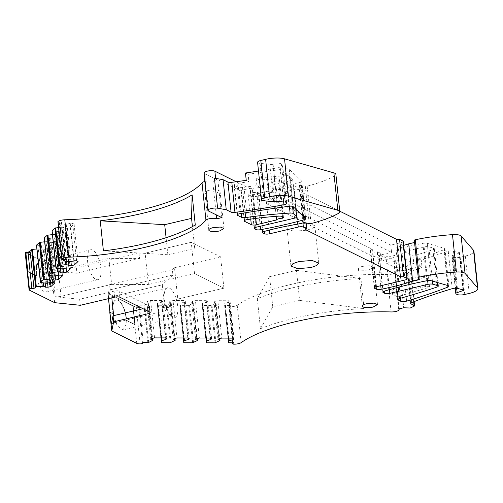 <?xml version="1.0" encoding="UTF-8"?>
<svg xmlns="http://www.w3.org/2000/svg" width="503" height="503" viewBox="0 0 503 503"><rect width="100%" height="100%" fill="white"/><g stroke="black" fill="none" stroke-linecap="round" stroke-linejoin="round"><path stroke-width="0.38" stroke-dasharray="2.52 1.89" d="M286.666 203.25L286.584 203.118A2.308 0.654 -6 0 1 286.616 203.199A2.308 0.654 -6 0 1 286.559 203.375L286.704 203.614M276.235 216.328L272.689 182.57A4.615 1.314 -6 0 1 278.725 180.835A5.766 1.641 -6 0 0 279.498 179.885A5.766 1.641 -6 0 0 274.267 178.798A115.332 32.783 -6 0 0 259.762 180.093L256.165 178.307L256.932 185.638A153.773 43.711 -6 0 0 242.49 187.506A3.842 1.094 -6 0 1 238.435 187.292L234.499 185.343A3.842 1.094 -6 0 1 234.115 184.934A3.842 1.094 -6 0 1 237.07 183.545A581.342 165.242 -6 0 1 248.891 181.652L248.117 174.321A581.342 165.242 -6 0 1 285.025 168.889A3.842 1.094 -6 0 1 289.256 169.272L301.662 181.074A3.842 1.094 -6 0 1 301.794 181.319A3.842 1.094 -6 0 1 300.008 182.457A180.898 51.419 -6 0 1 276.367 188.323L278.895 189.574A115.332 32.783 -6 0 1 293.633 186.808L299.486 185.431A1.54 0.44 -6 0 1 301.291 185.356L305.277 186.248A1.54 0.44 -6 0 0 307.17 186.154A76.884 21.855 -6 0 0 334.357 176.094A9.997 2.842 -6 0 0 335.878 174.34M256.932 185.638L260.529 187.424A115.332 32.783 -6 0 0 244.257 189.505L247.413 219.566M214.429 178.156A5.766 1.641 -6 0 1 215.636 178.508L241.503 191.329A3.842 1.094 -6 0 1 241.119 190.92A3.842 1.094 -6 0 1 244.257 189.505M246.231 180.332L248.891 181.652M208.468 211.002L204.539 173.617A5.766 1.641 -6 0 1 203.966 173.001M221.823 217.617L217.893 180.231L212.725 181.451L216.24 214.85M204.539 173.617L217.893 180.231M80.285 305.296L79.65 299.247L114.068 291.136A3.842 1.094 174 0 1 115.967 290.847A3.842 1.094 174 0 1 119.173 291.155L149.215 306.038L149.85 312.086M54.657 302.668L50.728 265.276L76.355 267.91L138.991 253.141L139.551 258.46L108.887 258.366L111.622 284.39L61.033 296.317A5.766 1.641 -6 0 1 55.261 296.745L79.65 299.247M76.355 267.91L76.915 273.223L52.526 270.721A5.766 1.641 -6 0 0 58.298 270.293L108.887 258.366M25.408 252.695L25.408 252.236L25.408 252.695A5.766 1.641 -6 0 0 25.615 252.827A5.766 1.641 -6 0 0 25.71 252.877L51.073 265.194L50.728 265.276L51.073 265.194L53.035 283.893L49.457 282.365A15.379 6.036 -103.3 0 1 46.157 291.866A15.379 6.036 -103.3 0 1 37.505 281.026A15.379 6.036 -103.3 0 1 36.26 275.826L27.671 271.57L25.71 252.877L27.671 271.57L36.26 275.826A15.379 6.036 -103.3 0 1 39.096 261.931A15.379 6.036 -103.3 0 1 48.992 277.97L49.457 282.365L53.035 283.893L49.803 282.29A15.379 6.036 -103.3 0 0 48.087 272.689L44.006 264.415L39.441 261.849A15.379 6.036 -103.3 0 1 49.338 277.889A15.379 6.036 -103.3 0 1 49.803 282.29L53.035 283.893L51.073 265.194L26.049 252.795L28.017 271.488L36.6 275.745L36.48 266.301L39.096 261.931M41.85 282.856L38.272 248.853L36.882 248.979M36.524 245.106L42.918 245.898L46.93 244.955L49.369 244.961L50.79 245.665L47.024 249.136L44.107 249.828L41.667 249.821L39.718 248.853L43.315 283.032M39.718 248.853L38.272 248.853M41.667 249.821L45.182 283.258M44.107 249.828L47.603 283.107M47.024 249.136L50.526 282.422M50.79 245.665L54.72 283.051M41.472 245.898L45.402 283.283M44.295 237.925L50.69 238.718L54.708 237.768L57.147 237.781L58.562 238.479L54.802 241.956L51.878 242.647L49.439 242.635L47.496 241.673L46.05 241.666L49.621 275.669M46.05 241.666L44.654 241.792M47.496 241.673L51.086 275.851M49.439 242.635L52.953 276.078M51.878 242.647L55.38 275.927M54.802 241.956L58.298 275.242M58.562 238.479L62.491 275.87M49.244 238.711L53.173 276.103M52.067 230.739L58.461 231.531L62.479 230.588L64.918 230.594L66.333 231.298L62.573 234.775L57.21 235.454L55.267 234.486L53.821 234.486L57.392 268.489M53.821 234.486L52.431 234.612M55.267 234.486L58.857 268.665M57.21 235.454L60.725 268.891M59.65 235.461L63.152 268.747M62.573 234.775L66.069 268.055M66.333 231.298L70.263 268.684M57.015 231.531L60.945 268.916M78.034 261.503L74.104 224.112L70.345 227.589L67.427 228.28L64.988 228.268L63.038 227.306L61.592 227.299L65.17 261.309M61.592 227.299L58.568 227.576M63.038 227.306L66.629 261.485M64.988 228.268L68.502 261.711M67.427 228.28L70.923 261.56M70.345 227.589L73.84 260.875M68.722 261.736L64.793 224.344L59.8 223.64L63.567 259.479M70.162 261.742L66.233 224.351L64.793 224.344M65.352 259.485L61.423 222.1L59.8 223.64M57.952 221.716A1.924 0.547 -6 0 0 59.241 222.093L61.423 222.1M204.859 181.476A5.766 1.641 -6 0 1 212.725 181.451M272.689 182.57L267.319 183.834L268.086 191.165L271.425 192.819L253.185 197.119L252.412 189.788A3.842 1.094 -6 0 0 250.261 191.021A3.842 1.094 -6 0 0 250.639 191.429L252.135 192.171A3.842 1.094 -6 0 0 256.687 192.303A180.898 51.419 -6 0 0 257.266 192.196L260.749 193.919L261.516 201.25A115.332 32.783 -6 0 1 279.662 196.906L278.895 189.574M262.817 232.065L258.982 195.566A3.842 1.094 -6 0 1 258.605 195.158A3.842 1.094 -6 0 1 260.409 194.013A115.332 32.783 -6 0 1 260.749 193.919M269.3 230.091L265.76 196.409A3.842 1.094 -6 0 1 260.655 196.39L258.982 195.566M403.287 241.377A3.842 1.094 -6 0 1 401.13 242.609L390.806 245.043L284.006 192.108L284.773 199.44L266.533 203.74L373.333 256.675L372.56 249.343A3.842 1.094 -6 0 0 370.409 250.569A3.842 1.094 -6 0 0 370.786 250.978L372.459 251.808A3.842 1.094 -6 0 0 377.206 251.902A115.332 32.783 -6 0 0 377.577 251.827L381.06 253.556L381.834 260.887A180.898 51.419 -6 0 1 399.212 256.159L398.445 248.828A180.898 51.419 -6 0 1 422.885 243.358A3.842 1.094 -6 0 1 427.242 243.32L444.25 248.256A3.842 1.094 -6 0 1 444.998 248.809A3.842 1.094 -6 0 1 443.929 249.708A275.556 78.323 -6 0 1 418.571 258.806L421.263 260.139A307.547 87.415 -6 0 1 448.255 251.293A3.842 1.094 -6 0 1 453.473 250.997L459.365 252.556A1.54 0.44 -6 0 1 459.698 252.783A1.54 0.44 -6 0 1 459.17 253.179L453.216 255.228A3.848 1.094 -6 0 0 451.895 256.222A3.848 1.094 -6 0 0 452.272 256.631L453.165 257.071A5.766 1.641 -6 0 0 460.83 257.096L465.3 256.04A15.379 4.37 -6 0 0 473.92 251.123M284.006 192.108L294.33 189.675A3.842 1.094 -6 0 1 299.442 189.688L302.775 191.341L301.712 192.328L339.751 211.178M403.708 245.395A115.332 32.783 -6 0 1 395.918 247.577L396.685 254.908A115.332 32.783 -6 0 1 378.35 259.158L377.577 251.827M414.378 240.327L415.403 241.918A1.54 0.44 -6 0 1 415.421 241.981A1.54 0.44 -6 0 1 414.585 242.465M418.571 258.806L419.339 266.137A275.556 78.323 -6 0 1 403.268 271.13A3.842 1.094 -6 0 1 402.765 271.262L407.876 273.795A3.842 1.094 -6 0 1 407.493 273.387A3.842 1.094 -6 0 1 408.587 272.481A307.547 87.415 -6 0 1 422.036 267.47L421.263 260.139M398.552 308.993L394.622 271.607L399.784 270.388L403.714 307.773M394.622 271.607A5.766 1.641 -6 0 1 395.195 272.217A5.766 1.641 -6 0 1 387.178 274.556A115.715 32.89 -6 0 0 237.227 305.252A5.766 1.641 -6 0 1 230.097 306.786A1.924 0.547 -6 0 1 228.834 306.409A1.924 0.547 -6 0 1 228.934 306.201L229.695 305.503L233.625 342.895M364.097 308.578L360.934 278.524A115.715 32.89 -6 0 0 257.303 298.644L269.608 276.675L272.764 306.736L299.612 300.404L364.097 308.578A115.715 32.89 -6 0 0 260.466 328.704L257.303 298.644M229.695 305.503L224.627 305.327L228.368 338.11M228.915 338.11L225.243 303.164L224.747 303.63M234.04 338.827L230.11 301.435L229.261 302.221L233.059 338.337M229.261 302.221L225.243 303.164M206.513 338.041L202.841 303.095L202.338 303.561L202.225 305.258L202.734 305.422L211.122 305.447L216.032 303.139L214.083 302.171L218.013 339.563M216.032 303.139L219.754 338.569M215.529 303.598L219.459 340.99M202.225 305.258L205.67 338.041L202.225 305.271L202.734 305.422L206.664 342.807M202.338 303.561L205.966 338.041M210.216 338.054L206.287 300.668L207.701 301.366L206.859 302.152L202.841 303.095M206.859 302.152L210.65 338.268M207.701 301.366L211.631 338.758M184.111 337.972L180.439 303.026L179.936 303.491L179.816 305.189L180.332 305.352L188.713 305.378L193.624 303.07L191.681 302.102L195.61 339.494M193.624 303.07L197.352 338.5M193.127 303.529L197.057 340.921M179.816 305.189L183.262 337.972L179.816 305.202L180.332 305.352L184.261 342.738M179.936 303.491L183.557 337.972M187.814 337.985L183.884 300.599L185.299 301.297L184.45 302.083L180.439 303.026M184.45 302.083L188.248 338.198M185.299 301.297L189.229 338.689M161.702 337.903L158.03 302.957L157.527 303.422L157.414 305.12L157.929 305.283L166.311 305.308L171.221 303.001L169.272 302.033L173.202 339.424M171.221 303.001L174.943 338.431M170.718 303.46L174.648 340.852M157.414 305.12L160.859 337.903L157.414 305.132L157.929 305.283L161.859 342.669M157.527 303.422L161.155 337.903M165.405 337.915L161.476 300.53L162.89 301.228L162.048 302.014L158.03 302.957M162.048 302.014L165.845 338.129M162.89 301.228L166.82 338.62M161.476 300.53L150.636 300.492L147.719 301.184L146.87 301.963L148.819 302.932L152.541 338.362M146.87 301.963L150.799 339.355M152.246 340.783L148.316 303.391L143.908 305.239L136.847 305.214L139.507 306.692L143.28 342.612M148.819 302.932L148.316 303.391M142.525 343.31L138.753 307.39L139.507 306.692M138.753 307.39A1.924 0.547 -6 0 1 138.715 307.421L136.269 307.314L134.383 306.541L136.847 305.214M136.772 343.367L134.804 324.674L135.15 324.592L134.804 324.674L132.842 305.975L133.188 305.893L132.842 305.975A5.766 1.641 -6 0 0 132.937 306.025A5.766 1.641 -6 0 0 133.238 306.138L134.383 306.541M167.486 287.81A15.379 6.036 76.7 0 0 164.418 292.84A15.379 6.036 76.7 0 0 166.864 309.59A15.379 6.036 76.7 0 0 174.541 317.745A15.379 6.036 76.7 0 0 177.609 312.709A15.379 6.036 76.7 0 0 175.17 295.959A15.379 6.036 76.7 0 0 167.486 287.81L115.86 299.977A15.379 6.036 -103.3 0 0 113.018 313.872L110.132 312.187L113.364 313.79A15.379 6.036 -103.3 0 1 116.206 299.895A15.379 6.036 -103.3 0 1 126.102 315.934A15.379 6.036 -103.3 0 1 126.561 320.336L135.15 324.592L133.188 305.893L108.164 293.494L110.132 312.187L113.018 313.872L109.786 312.269L110.132 312.187L108.164 293.494L133.188 305.893L135.15 324.592L126.222 320.417A15.379 6.036 -103.3 0 1 125.989 324.881L122.914 329.911L117.193 325.686L113.018 313.872L113.364 313.79A15.379 6.036 -103.3 0 1 113.137 304.931A15.379 6.036 -103.3 0 1 116.206 299.895A15.379 6.036 -103.3 0 1 126.561 320.336L134.804 324.674L132.842 305.975L108.164 293.494L107.824 293.576L108.359 298.681L107.824 293.576L109.729 284.453L110.289 289.766L108.472 298.449A5.766 1.641 -6 0 1 111.697 296.757L162.287 284.83L165.022 310.854L177.792 299.059L223.91 288.188L194.542 273.632L148.423 284.503L145.128 253.16L138.991 253.141M147.794 311.074L147.442 307.679L143.041 308.716M147.442 307.679A3.842 1.094 174 0 0 148.913 307.176A3.842 1.094 174 0 0 149.592 306.453A3.842 1.094 174 0 0 149.215 306.038M427.651 280.611L424.117 246.954A3.842 1.094 -6 0 1 428.833 246.822L433.548 248.155A3.842 1.094 -6 0 1 434.322 248.708A3.842 1.094 -6 0 1 432.932 249.721A384.43 109.27 -6 0 1 413.02 256.052L413.793 263.383A384.43 109.27 -6 0 1 396.848 268.332L396.081 261A384.43 109.27 -6 0 1 395.698 261.107A3.842 1.094 -6 0 0 393.937 262.233A3.842 1.094 -6 0 0 394.321 262.641L396.886 263.918A3.842 1.094 -6 0 0 401.991 263.93L410.681 268.571L406.317 270.639L399.784 270.388M402.765 271.262L401.991 263.93M383.141 291.702L379.306 255.203A3.842 1.094 -6 0 1 378.929 254.795A3.842 1.094 -6 0 1 380.564 253.701A180.898 51.419 -6 0 1 381.06 253.556M424.117 246.954L404.154 251.657L404.921 258.988L386.681 263.289L385.914 255.958A3.842 1.094 -6 0 1 380.802 255.945L379.306 255.203M294.846 224.162L308.138 223.062L314.834 225.715L312.828 228.098L306.993 230.185L293.708 231.292L287.006 228.639L289.018 226.256L294.846 224.162M362.676 266.345L369.906 265.741L373.553 267.187L369.284 269.621A7.614 2.163 -6 0 1 358.413 268.778A7.614 2.163 -6 0 1 362.676 266.345M209.154 190.247L216.378 189.65L220.025 191.09L215.762 193.523A7.614 2.163 -6 0 1 204.884 192.68A7.614 2.163 -6 0 1 209.154 190.247M139.551 258.46L76.915 273.223M103.417 250.865L167.87 254.738L194.711 248.413L192.416 226.595M194.711 248.413L195.277 224.904M279.662 196.906L277.134 195.654A180.898 51.419 -6 0 1 258.039 199.528L261.516 201.25M390.806 245.043L391.573 252.374L284.773 199.44M378.35 259.158L381.834 260.887M396.685 254.908L399.212 256.159M419.339 266.137L422.036 267.47M260.466 328.704L272.764 306.736M133.238 306.138L134.477 306.302M389.454 289.653L386.681 263.289L396.848 268.332M385.914 255.958L396.081 261M111.622 284.39L148.423 284.503M194.542 273.632L191.247 242.289L145.128 253.16M191.247 242.289L220.616 256.844L223.91 288.188M220.616 256.844L174.497 267.722L177.792 299.059M174.497 267.722L172.366 269.683L172.925 275.003L162.287 284.83M111.207 324.473A5.766 1.641 174 0 1 114.433 322.781L165.022 310.854M99.374 260.604A15.379 6.036 76.7 0 0 90.722 249.758A15.379 6.036 76.7 0 0 89.132 268.854A15.379 6.036 76.7 0 0 97.783 279.693A15.379 6.036 76.7 0 0 99.374 260.604M269.608 276.675L296.449 270.344L299.612 300.404M268.086 191.165L253.286 194.655A3.842 1.094 -6 0 1 248.174 194.642L253.185 197.119L256.341 227.18M267.319 183.834L270.652 185.488L271.425 192.819M167.87 254.738L166.078 237.699M404.154 251.657L413.02 256.052M404.921 258.988L413.793 263.383M172.925 275.003L110.289 289.766M109.729 284.453L172.366 269.683M296.449 270.344L360.934 278.524M395.918 247.577L398.445 248.828M376.489 286.729L373.333 256.675L391.573 252.374M265.76 196.409L372.56 249.343M277.134 195.654L276.367 188.323M257.266 192.196L258.039 199.528M147.719 301.184L151.648 338.569M150.636 300.492L154.566 337.884M169.272 302.033L170.121 301.253L174.051 338.638M170.121 301.253L173.038 300.561L176.968 337.953M183.884 300.599L173.038 300.561M191.681 302.102L192.523 301.322L196.453 338.708M192.523 301.322L195.447 300.631L199.377 338.022M206.287 300.668L195.447 300.631M214.083 302.171L214.932 301.391L218.862 338.777M214.932 301.391L217.849 300.7L221.779 338.091M230.11 301.435L228.689 300.737L217.849 300.7M228.689 300.737L232.619 338.123M301.712 192.328L305.642 229.714M302.775 191.341L306.101 222.942M74.104 224.112L72.69 223.414L70.25 223.401L66.233 224.351M70.25 223.401L74.18 260.793M72.69 223.414L76.619 260.799M58.461 231.531L62.391 268.923M62.479 230.588L66.409 267.973M64.918 230.594L68.848 267.986M54.62 276.103L50.69 238.718M54.708 237.768L58.637 275.16M57.147 237.781L61.077 275.166M46.848 283.29L42.918 245.898M46.93 244.955L50.86 282.34M49.369 244.961L53.299 282.353M256.165 178.307A153.773 43.711 -6 0 1 286.169 175.685A3.842 1.094 -6 0 1 289.363 176.176L292.639 179.313A3.842 1.094 -6 0 1 292.771 179.552A3.842 1.094 -6 0 1 290.615 180.784L270.652 185.488M236.171 181.74L252.412 189.788M259.762 180.093L260.529 187.424M245.458 173.001L248.117 174.321M257.574 162.318A5.766 1.641 -6 0 0 260.089 163.387L269.79 164.336A5.766 1.641 -6 0 0 273.098 164.305L279.806 163.626A1.54 0.44 -6 0 1 281.34 163.846L282.699 166.097A2.308 0.654 -6 0 1 282.724 166.179A2.308 0.654 -6 0 1 282.648 166.38A3.842 1.094 -6 0 1 280.02 167.398A307.547 87.415 -6 0 1 258.492 171.033M297.562 224.2L293.633 186.808M282.479 216.504L278.725 180.835M90.722 249.758L39.441 261.849A15.379 6.036 -103.3 0 0 36.6 275.745L28.017 271.488L26.049 252.795L25.71 252.877L50.728 265.276L52.689 283.969M397.043 296.569L392.573 294.356L391.51 283.403L395.798 285.528L397.043 296.569A5.376 1.528 174 0 0 399.187 296.116L428.305 287.628L427.034 276.593L397.923 285.088L399.187 296.116M395.798 285.528A5.175 1.471 174 0 0 397.923 285.088M391.51 283.403A5.175 1.471 -6 0 1 392.139 283.202A5.175 1.471 -6 0 1 392.786 283.032L424.457 275.562A2.597 0.736 -6 0 1 428.166 275.845A2.597 0.736 -6 0 1 427.034 276.593M392.573 294.356A5.376 1.528 -6 0 1 393.183 294.161A5.376 1.528 -6 0 1 393.855 293.985L425.525 286.515A2.798 0.799 -6 0 1 429.524 286.823A2.798 0.799 -6 0 1 428.305 287.628M134.804 324.674L126.222 320.417L125.756 316.016A15.379 6.036 -103.3 0 0 115.86 299.977M114.703 297.185L114.068 291.136M55.261 296.745L52.526 270.721M29.639 290.262L27.671 271.57M36.782 245.332L40.712 282.717M44.56 238.145L48.489 275.537M52.331 230.965L56.261 268.351M64.032 261.17L60.102 223.778M59.844 223.558L63.617 259.479M59.241 222.093L63.171 259.479M254.474 227.928L250.639 191.429M255.832 227.312L252.135 192.171M260.258 226.256L256.687 192.303M260.655 196.39L260.409 194.013M297.946 224.105L294.33 189.675M374.628 287.483L370.786 250.978M376.137 286.823L372.459 251.808M380.758 285.723L377.206 251.902M419.332 279.31L415.403 241.918M469.23 293.431L465.3 256.04M464.759 294.481L460.83 257.096M457.095 294.462L453.165 257.071M456.202 294.022L452.272 256.631M456.686 288.25L453.216 255.228M463.024 289.873L459.17 253.179M463.294 289.942L459.365 252.556M457.403 288.382L453.473 250.997M452.184 288.678L448.255 251.293M411.743 302.536L408.587 272.481M410.945 302.963L407.876 273.795M391.108 311.942L387.178 274.556M241.157 342.644L237.227 305.252M234.027 344.178L230.097 306.786M232.795 342.889L228.934 306.201M229.072 342.876L225.143 305.491M224.627 305.34L228.073 338.11L224.627 305.327M211.983 305.29L215.913 342.675M211.122 305.447L215.051 342.832M189.574 305.22L193.504 342.606M188.713 305.378L192.643 342.763M167.172 305.151L171.102 342.537M166.311 305.308L170.24 342.694M148.693 342.468L144.763 305.082M147.838 342.625L143.908 305.239M140.111 343.889L136.269 307.314M119.808 297.204L119.173 291.155M432.429 281.07L428.833 246.822M433.548 248.155L437.151 282.441M436.862 287.112L432.932 249.721M399.627 298.493L395.698 261.107M398.156 299.14L394.321 262.641M400.495 298.254L396.886 263.918M405.959 296.695L403.268 271.13M447.689 285.503L443.929 249.708M448.179 285.647L444.25 248.256M431.172 280.705L427.242 243.32M426.814 280.749L422.885 243.358M380.802 255.945L380.564 253.701M61.033 296.317L58.298 270.293M138.715 307.421L136.055 305.95M114.433 322.781L113.678 315.639M111.811 297.864L111.697 296.757M413.667 301.794L410.108 267.954M401.13 242.609L405.06 279.995M299.442 189.688L302.932 222.93M250.746 219.082L248.174 194.642M244.565 220.496L241.503 191.329M286.528 203.319L282.648 166.38M286.584 203.118L282.699 166.097M280.02 167.398L283.56 201.03M285.27 201.238L281.34 163.846M303.592 216.56L300.008 182.457M283.736 201.018L279.806 163.626M273.098 164.305L277.027 201.69M273.72 201.728L269.79 164.336M260.089 163.387L264.018 200.772M338.286 213.479L334.357 176.094M311.099 223.546L307.17 186.154M309.207 223.64L305.277 186.248M305.22 222.747L301.291 185.356M299.486 185.431L303.416 222.816M305.591 218.465L301.662 181.074M293.186 206.664L289.256 169.272M285.025 168.889L288.955 206.274M237.07 183.545L240.233 213.599M234.499 185.343L237.561 214.511M238.435 187.292L241.182 213.448M242.49 187.506L245.15 212.807M289.376 206.224L286.169 175.685M289.363 176.176L292.532 206.349M292.639 179.313L295.77 209.122M290.615 180.784L294.544 218.17M253.286 194.655L255.782 218.409M274.267 178.798L278.197 216.183M392.786 283.032L393.855 293.985M425.525 286.515L424.457 275.562M254.191 228.406L250.261 191.021M262.535 232.543L258.605 195.158M374.339 287.961L370.409 250.569M419.351 279.366L415.421 241.981M455.253 288.2L451.895 256.222M463.628 290.168L459.698 252.783M410.655 303.441L407.493 273.387M399.049 308.873L395.195 272.217M232.669 342.889L228.834 306.409M149.592 306.453L150.227 312.501M437.893 282.661L434.322 248.708M397.867 299.625L393.937 262.233M448.928 286.194L444.998 248.809M382.858 292.18L378.929 254.795M318.77 263.1L314.84 225.715M290.935 266.024L287.006 228.639M377.483 304.573L373.553 267.187M362.342 306.164L358.413 268.778M223.954 228.481L220.025 191.09M208.814 230.072L204.884 192.68M414.151 301.605L410.681 268.571M286.616 203.199L282.724 166.179M305.723 218.704L301.794 181.319M234.115 184.934L237.271 214.988M292.771 179.552L295.89 209.235M279.498 179.885L283.428 217.271M241.119 190.92L244.282 220.98M97.783 279.693L46.157 291.866M174.541 317.745L122.914 329.911M428.166 275.845L429.524 286.823"/><path stroke-width="0.75" d="M283.56 201.03L283.95 204.784A3.842 1.094 174 0 0 286.578 203.765L285.27 201.238A1.54 0.44 -6 0 0 283.736 201.018L277.027 201.69A5.766 1.641 -6 0 1 273.72 201.728L264.018 200.772A5.766 1.641 -6 0 1 261.503 199.704A5.766 1.641 -6 0 1 264.735 197.861L260.805 160.47A5.766 1.641 -6 0 0 257.574 162.318L261.503 199.704M286.528 203.319L286.559 203.375A2.308 0.654 -6 0 1 286.534 203.401L286.578 203.765M63.617 259.479L63.774 260.944L65.352 259.485L63.171 259.479A1.924 0.547 -6 0 1 61.882 259.102A1.924 0.547 -6 0 1 61.982 258.9A5.766 1.641 -6 0 1 68.716 257.171A115.715 32.89 -6 0 0 205.947 220.169A5.766 1.641 -6 0 1 210.946 218.465A5.766 1.641 -6 0 1 216.655 218.836L221.823 217.617L208.468 211.002A5.766 1.641 -6 0 1 207.896 210.386A5.766 1.641 -6 0 1 211.298 208.506A5.766 1.641 -6 0 1 217.592 208.211L214.429 178.156L223.081 179.684L227.922 182.086A3.842 1.094 -6 0 0 231.82 182.319L234.976 212.379A3.842 1.094 -6 0 1 231.084 212.14L227.922 182.086M258.492 171.033A307.547 87.415 -6 0 1 245.458 173.001L246.231 180.332A307.547 87.415 -6 0 1 231.82 182.319M207.896 210.386L203.966 173.001A5.766 1.641 -6 0 1 207.368 171.121A5.766 1.641 -6 0 1 213.662 170.825A5.766 1.641 -6 0 1 214.863 171.177L236.171 181.74M109.786 312.269L111.754 330.968L113.659 321.838L148.077 313.727A3.842 1.094 174 0 0 150.227 312.501A3.842 1.094 174 0 0 149.85 312.086L119.808 297.204A3.842 1.094 174 0 0 114.703 297.185L80.285 305.296L54.657 302.668L29.639 290.262A5.766 1.641 -6 0 1 29.067 289.653A5.766 1.641 -6 0 1 29.4 289.011A1.924 0.547 -6 0 1 31.827 288.445L34.009 288.452L30.237 252.531L29.212 251.865L32.399 249.387L36.329 286.773L34.009 288.452M25.15 252.399L25.559 252.437L25.15 252.399L29.067 289.653M29.4 289.011L25.559 252.437L27.948 252.525A1.924 0.547 -6 0 1 28.049 252.525L30.237 252.531M43.315 283.032L43.648 286.245L36.329 286.773M42.202 286.238L41.85 282.856M36.882 248.979L32.399 249.387M45.182 283.258L45.597 287.207L43.648 286.245M47.603 283.107L48.037 287.213L45.597 287.207M50.526 282.422L50.954 286.528L48.037 287.213M49.621 275.669L49.979 279.058L43.359 279.806L40.454 282.497L46.848 283.29L50.86 282.34L53.299 282.353L54.72 283.051L50.954 286.528M44.654 241.792L39.429 242.421L36.524 245.106L40.712 282.717M51.086 275.851L51.425 279.058L49.979 279.058M52.953 276.078L53.368 280.026L51.425 279.058M55.38 275.927L55.808 280.033L53.368 280.026M58.298 275.242L58.732 279.347L55.808 280.033M57.392 268.489L57.751 271.872L51.136 272.626L48.225 275.311L54.62 276.103L58.637 275.16L61.077 275.166L62.491 275.87L58.732 279.347M52.431 234.612L47.207 235.234L44.295 237.925L48.489 275.537M58.857 268.665L59.197 271.878L57.751 271.872M60.725 268.891L61.14 272.84L59.197 271.878M63.152 268.747L63.579 272.852L61.14 272.84M66.069 268.055L66.503 272.161L63.579 272.852M65.17 261.309L65.522 264.691L58.908 265.439L55.996 268.13L62.391 268.923L66.409 267.973L68.848 267.986L70.263 268.684L66.503 272.161M58.568 227.576L54.978 228.054L52.067 230.739L56.261 268.351M66.629 261.485L66.968 264.691L65.522 264.691M68.502 261.711L68.917 265.659L66.968 264.691M70.923 261.56L71.357 265.666L68.917 265.659M73.84 260.875L74.274 264.98L71.357 265.666M63.774 260.944L70.162 261.742L74.18 260.793L76.619 260.799L78.034 261.503L74.274 264.98M61.882 259.102L57.952 221.716A1.924 0.547 -6 0 1 58.052 221.515A5.766 1.641 -6 0 1 64.786 219.78A115.715 32.89 -6 0 0 202.017 182.778A5.766 1.641 -6 0 1 204.859 181.476M192.115 194.843L195.277 224.904A115.715 32.89 -6 0 1 103.417 250.865L100.26 220.804L164.707 224.684L191.555 218.352L192.115 194.843A115.715 32.89 -6 0 1 100.26 220.804M216.655 218.836L216.24 214.85M237.561 214.511L237.655 215.397A3.842 1.094 -6 0 1 237.271 214.988A3.842 1.094 -6 0 1 240.233 213.599A581.342 165.242 -6 0 1 288.955 206.274A3.842 1.094 -6 0 1 293.186 206.664L305.591 218.465A3.842 1.094 -6 0 1 305.723 218.704A3.842 1.094 -6 0 1 303.938 219.842A180.898 51.419 -6 0 1 261.195 229.582A180.898 51.419 -6 0 1 260.617 229.689A3.842 1.094 -6 0 1 256.065 229.557L254.568 228.815A3.842 1.094 -6 0 1 254.191 228.406A3.842 1.094 -6 0 1 256.341 227.18L294.544 218.17A3.842 1.094 -6 0 0 296.701 216.944A3.842 1.094 -6 0 0 296.569 216.699L293.293 213.568A3.842 1.094 -6 0 0 290.099 213.077L289.376 206.224M297.946 224.105L298.26 227.06L269.69 233.794A3.842 1.094 -6 0 1 264.584 233.782L262.912 232.952A3.842 1.094 -6 0 1 262.535 232.543A3.842 1.094 -6 0 1 264.339 231.405A115.332 32.783 -6 0 1 264.679 231.311A115.332 32.783 -6 0 1 297.562 224.2L303.416 222.816A1.54 0.44 -6 0 1 305.22 222.747L309.207 223.64A1.54 0.44 -6 0 0 311.099 223.546A76.884 21.855 -6 0 0 338.286 213.479A9.997 2.842 -6 0 0 339.808 211.732L335.878 174.34A9.997 2.842 -6 0 0 333.891 172.9L337.821 210.292A9.997 2.842 -6 0 1 339.808 211.732M233.059 338.337L233.191 339.607L228.676 341.015L228.557 342.713L233.625 342.895L232.864 343.593A1.924 0.547 -6 0 0 232.763 343.8A1.924 0.547 -6 0 0 234.027 344.178A5.766 1.641 -6 0 0 241.157 342.644A115.715 32.89 -6 0 1 391.108 311.942A5.766 1.641 -6 0 0 399.124 309.609A5.766 1.641 -6 0 0 398.552 308.993L403.714 307.773L410.247 308.025L414.61 305.956L411.033 303.856A3.842 1.094 -6 0 1 410.655 303.441A3.842 1.094 -6 0 1 411.743 302.536A307.547 87.415 -6 0 1 452.184 288.678A3.842 1.094 -6 0 1 457.403 288.382L463.294 289.942A1.54 0.44 -6 0 1 463.628 290.168A1.54 0.44 -6 0 1 463.1 290.564L457.145 292.62A3.848 1.094 -6 0 0 455.825 293.614A3.848 1.094 -6 0 0 456.202 294.022L457.095 294.462A5.766 1.641 -6 0 0 464.759 294.481L469.23 293.431A15.379 4.37 -6 0 0 477.85 288.515A15.379 4.37 -6 0 0 477.466 287.697L465.055 273.399A9.997 2.842 -6 0 0 456.416 272.035A76.884 21.855 -6 0 0 419.238 277.147A1.54 0.44 -6 0 0 418.289 277.656A1.54 0.44 -6 0 0 418.307 277.713L419.332 279.31A1.54 0.44 -6 0 1 419.351 279.366A1.54 0.44 -6 0 1 418.49 279.857L412.636 281.24A115.332 32.783 -6 0 1 381.507 289.219A115.332 32.783 -6 0 1 381.136 289.294A3.842 1.094 -6 0 1 376.389 289.2L374.716 288.37A3.842 1.094 -6 0 1 374.339 287.961A3.842 1.094 -6 0 1 376.489 286.729L405.06 279.995A3.842 1.094 -6 0 0 407.216 278.769L403.287 241.377A3.842 1.094 -6 0 0 402.903 240.968L399.564 239.315L403.494 276.707L406.833 278.36A3.842 1.094 -6 0 1 407.216 278.769M412.636 281.24L408.706 243.848A115.332 32.783 -6 0 1 403.708 245.395M414.585 242.465A1.54 0.44 -6 0 1 414.56 242.471L408.706 243.848M418.295 277.593L414.378 240.327A1.54 0.44 -6 0 1 414.359 240.264A1.54 0.44 -6 0 1 415.308 239.755A76.884 21.855 -6 0 1 452.486 234.643A9.997 2.842 -6 0 1 461.125 236.008L473.537 250.305A15.379 4.37 -6 0 1 473.92 251.123L477.85 288.515M228.676 341.015L228.368 338.11M229.173 340.556L228.915 338.11M219.754 338.569L219.962 340.525L218.013 339.563L218.862 338.777L221.779 338.091L232.619 338.123L234.04 338.827L233.191 339.607M219.962 340.525L215.051 342.832L206.664 342.807M205.966 338.041L206.155 342.656M210.65 338.268L210.788 339.538L206.268 340.946M206.771 340.487L206.513 338.041M197.352 338.5L197.553 340.456L195.61 339.494L196.453 338.708L199.377 338.022L210.216 338.054L211.631 338.758L210.788 339.538M197.553 340.456L192.643 342.763L184.261 342.738M183.557 337.972L183.746 342.581M188.248 338.198L188.38 339.468L183.865 340.877M184.368 340.418L184.111 337.972M174.943 338.431L175.151 340.386L173.202 339.424L174.051 338.638L176.968 337.953L187.814 337.985L189.229 338.689L188.38 339.468M175.151 340.386L170.24 342.694L161.859 342.669M161.155 337.903L161.344 342.512M165.845 338.129L165.977 339.399L161.457 340.808M161.96 340.349L161.702 337.903M152.541 338.362L152.749 340.317L150.799 339.355L151.648 338.569L154.566 337.884L165.405 337.915L166.82 338.62L165.977 339.399M152.749 340.317L148.693 342.468L143.28 342.612L142.525 343.31A1.924 0.547 -6 0 1 140.111 343.889A5.766 1.641 -6 0 1 136.772 343.367L111.754 330.968M113.659 321.838L113.024 315.796L111.207 324.473L108.491 298.65M143.041 308.716L113.024 315.796M384.732 293.331L384.493 291.092A3.842 1.094 -6 0 0 382.858 292.18A3.842 1.094 -6 0 0 383.236 292.595L384.732 293.331A3.842 1.094 -6 0 0 389.844 293.35L428.047 284.34A3.842 1.094 -6 0 1 432.762 284.214L437.478 285.541A3.842 1.094 -6 0 1 438.251 286.1A3.842 1.094 -6 0 1 436.862 287.112A384.43 109.27 -6 0 1 400.011 298.386A384.43 109.27 -6 0 1 399.627 298.493A3.842 1.094 -6 0 0 397.867 299.625A3.842 1.094 -6 0 0 398.25 300.033L400.816 301.303L400.495 298.254M384.493 291.092A180.898 51.419 -6 0 1 384.99 290.941A180.898 51.419 -6 0 1 426.814 280.749A3.842 1.094 -6 0 1 431.172 280.705L448.179 285.647A3.842 1.094 -6 0 1 448.928 286.194A3.842 1.094 -6 0 1 447.859 287.094A275.556 78.323 -6 0 1 406.43 301.184A3.842 1.094 -6 0 1 405.921 301.322A3.842 1.094 -6 0 1 400.816 301.303M298.776 261.554L312.067 260.447L318.764 263.1L316.758 265.483L310.923 267.577L297.638 268.677L290.935 266.024L292.947 263.641L298.776 261.554M366.605 303.73L373.836 303.133L377.483 304.573L373.213 307.006A7.614 2.163 -6 0 1 362.342 306.164A7.614 2.163 -6 0 1 366.605 303.73M213.083 227.639L220.308 227.035L223.954 228.481L219.692 230.915A7.614 2.163 -6 0 1 208.814 230.072A7.614 2.163 -6 0 1 213.083 227.639M25.169 252.361L29.212 251.865M192.416 226.595L191.555 218.352M166.078 237.699L164.707 224.684M339.751 211.178L396.496 239.309L399.564 239.315M396.496 239.309L400.426 276.694L403.494 276.707M306.101 222.942L306.704 228.733L305.642 229.714L400.426 276.694M298.26 227.06A3.842 1.094 -6 0 1 303.372 227.079L306.704 228.733M255.782 218.409L256.448 224.715L276.619 219.956A4.615 1.314 -6 0 1 282.655 218.22A5.766 1.641 -6 0 0 283.428 217.271A5.766 1.641 -6 0 0 278.197 216.183A115.332 32.783 -6 0 0 247.413 219.566A3.842 1.094 -6 0 0 244.282 220.98A3.842 1.094 -6 0 0 244.659 221.389L251.337 224.696L250.746 219.082M265.628 159.338L269.558 196.723A15.379 4.37 -6 0 1 288.458 196.214L284.528 158.822A15.379 4.37 -6 0 0 265.628 159.338L260.805 160.47M284.528 158.822L333.891 172.9M288.458 196.214L337.821 210.292M269.558 196.723L264.735 197.861M283.95 204.784A307.547 87.415 -6 0 1 234.976 212.379M217.592 208.211L226.243 209.745L231.084 212.14M237.655 215.397L241.597 217.353A3.842 1.094 -6 0 0 245.653 217.566A153.773 43.711 -6 0 1 290.099 213.077M256.448 224.715A3.842 1.094 -6 0 1 251.337 224.696M276.619 219.956L276.235 216.328M282.655 218.22L282.479 216.504M226.243 209.745L223.081 179.684M215.624 178.364L214.863 171.177M31.827 288.445L28.049 252.525M35.587 286.993L31.658 249.601M39.429 242.421L43.359 279.806M40.171 242.201L44.101 279.593M47.207 235.234L51.136 272.626M47.942 235.02L51.872 272.406M54.978 228.054L58.908 265.439M55.714 227.834L59.643 265.226M61.982 258.9L58.052 221.515M68.716 257.171L64.786 219.78M205.947 220.169L202.017 182.778M254.568 228.815L254.474 227.928M256.065 229.557L255.832 227.312M260.617 229.689L260.258 226.256M262.912 232.952L262.817 232.065M264.584 233.782L264.333 231.405M269.69 233.794L269.3 230.091M374.716 288.37L374.628 287.483M376.389 289.2L376.137 286.823M381.136 289.294L380.758 285.723M418.49 279.857L414.56 242.471M419.238 277.147L415.308 239.755M456.416 272.035L452.486 234.643M465.055 273.399L461.125 236.008M477.466 287.697L473.537 250.305M457.145 292.62L456.686 288.25M463.1 290.564L463.024 289.873M411.033 303.856L410.945 302.963M232.864 343.593L232.795 342.889M228.557 342.713L228.073 338.11L228.557 342.725M148.077 313.727L147.794 311.074M432.762 284.214L432.429 281.07M428.047 284.34L427.651 280.611M437.151 282.441L437.478 285.541M398.25 300.033L398.156 299.14M406.43 301.184L405.959 296.695M447.859 287.094L447.689 285.503M383.236 292.595L383.141 291.702M389.844 293.35L389.454 289.653M27.948 252.519L26.929 251.858M113.678 315.639L111.811 297.864M414.038 305.34L413.667 301.794M406.833 278.36L402.903 240.968M302.932 222.93L303.372 227.079M244.659 221.389L244.565 220.496M303.938 219.842L303.592 216.56M241.182 213.448L241.597 217.353M245.15 212.807L245.653 217.566M292.532 206.349L293.293 213.568M295.77 209.122L296.569 216.699M36.486 245.187L40.416 282.573M44.258 238.001L48.187 275.393M52.029 230.82L55.959 268.206M63.567 259.479L63.73 261.032M418.289 277.656L414.359 240.264M455.825 293.614L455.253 288.2M399.124 309.609L399.049 308.873M232.763 343.8L232.669 342.889M438.251 286.1L437.893 282.661M414.61 305.956L414.151 301.605M295.89 209.235L296.701 216.944"/></g></svg>
